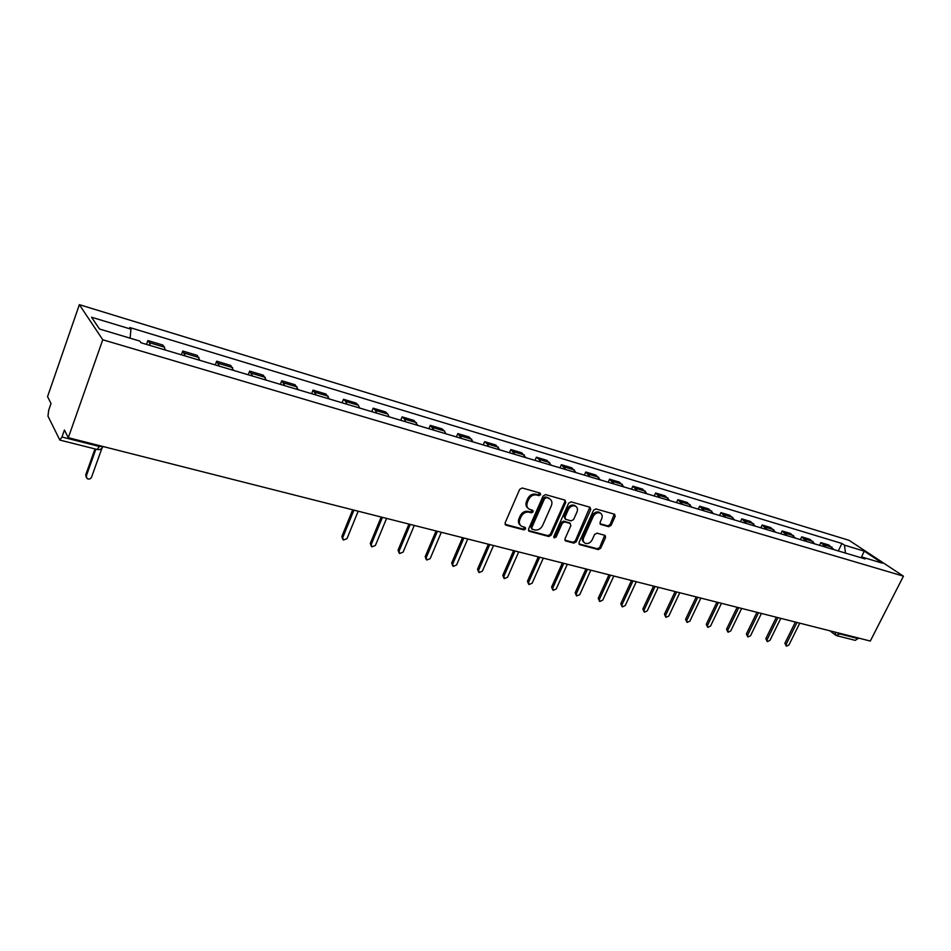 <?xml version="1.0" encoding="UTF-8"?>
<svg xmlns="http://www.w3.org/2000/svg" width="951" height="951" viewBox="0 0 951 951"><rect width="100%" height="100%" fill="white"/><g stroke="black" fill="none" stroke-linecap="round" stroke-linejoin="round"><path stroke-width="1.43" d="M540.655 494.675L540.049 493.046L522.194 487.982L519.674 489.373L505.1 522.884L505.991 525.178L523.87 529.909L525.606 528.934L525.249 527.448L521.576 526.272C519.353 524.726 518.794 522.444 519.912 519.412L521.124 516.643C523.026 513.148 525.665 511.674 529.077 512.197L531.371 512.827L533.107 511.864L532.738 510.342L529.148 509.177C526.878 507.62 526.307 505.302 527.436 502.211L528.661 499.43C530.563 495.923 533.214 494.437 536.614 494.995L538.908 495.649L540.655 494.675M527.971 508.203C525.903 506.598 525.428 504.327 526.521 501.403L527.734 498.621C529.636 495.114 532.287 493.64 535.686 494.199L537.981 494.841L539.811 492.987M505.029 524.322L522.967 529.065L524.797 527.294M520.387 525.249C518.39 523.656 517.938 521.433 519.008 518.58L520.221 515.822C522.111 512.327 524.75 510.853 528.162 511.376L530.456 512.007L532.287 510.188M608.723 526.699L611.077 525.356L615.154 516.381L614.679 514.265L595.932 508.916L593.543 510.271L579.04 542.498L579.504 544.578L598.322 549.595L600.675 548.251L605.561 537.493L605.109 535.413L596.943 533.154L594.565 534.51L592.14 539.883C590.226 543.116 587.837 544.21 584.96 543.164C583.189 541.939 582.773 540.085 583.712 537.612L593.258 516.417C595.16 513.195 597.537 512.09 600.39 513.112C602.221 514.348 602.649 516.238 601.686 518.77L600.081 522.301L600.557 524.405L608.723 526.699L607.748 525.891L610.102 524.548L614.263 514.111M903.45 576.163L870.296 641.045L68.306 437.71L102.767 339.769L903.45 576.163L849.088 540.334L79.361 304.665L47.55 396.65L51.021 403.521L48.691 410.238L47.978 416.158L59.818 440.063L61.97 437.008L99.463 446.495L103.255 446.566M565.786 502.413L564.977 500.119L545.577 494.615L543.104 496.006L528.554 529.101L529.053 531.229L548.822 536.507L551.247 535.128L565.786 502.413L564.835 501.617L564.906 500.107M571.064 501.855L589.989 507.228L590.761 509.486L576.258 541.761L573.869 543.128L565.465 540.857L564.989 538.777L570.862 525.653L570.065 523.407L564.656 521.933L562.243 523.3L556.121 537.03L554.195 537.897L553.851 536.423L568.627 503.222L571.064 501.855M858.598 638.073L855.27 640.368L836.939 635.743M68.306 437.71L64.418 430.018L61.97 437.008M102.767 339.769L79.361 304.665M165.189 349.98L164.416 347.163L149.497 342.693L150.234 345.51M149.497 342.693L147.892 340.565L146.513 344.405M164.416 347.163L162.764 345.023L147.892 340.565M181.368 354.806L182.747 351.026L185.29 355.983M199.829 360.322L197.214 355.365L182.747 351.026M215.271 364.934L216.662 361.202L219.396 366.159M233.53 370.391L230.724 365.434L216.662 361.202M248.259 374.777L249.649 371.104L252.562 376.061M266.328 380.174L263.344 375.217L249.649 371.104M280.367 384.37L281.758 380.757L284.848 385.702M298.245 389.708L295.083 384.751L281.758 380.757M311.631 393.702L313.022 390.136L316.267 395.081M329.319 398.98L326.015 394.035L313.022 390.136M342.087 402.796L343.477 399.277L345.712 401.477L346.877 404.223M359.585 408.015L358.396 405.281L356.126 403.081L343.477 399.277M371.758 411.652L373.161 408.193L375.467 410.392L376.691 413.126M389.078 416.823L387.83 414.089L385.488 411.89L373.161 408.193M400.692 420.283L402.083 416.871L404.472 419.082L405.756 421.804M417.834 425.406L414.101 420.485L402.083 416.871M428.889 428.711L430.292 425.347L434.084 430.256M445.853 433.775L444.497 431.065L442.013 428.865L430.292 425.347M456.397 436.925L457.8 433.597L461.71 438.506M473.194 441.93L469.223 437.032L457.8 433.597M483.239 444.937L484.63 441.656L487.221 443.867L488.659 446.554M499.869 449.894L495.792 445.009L484.63 441.656M509.427 452.747L510.818 449.526L514.955 454.4M525.891 457.669L521.719 452.795L510.818 449.526M534.997 460.391L536.388 457.205L539.098 459.404L540.62 462.067M551.295 465.253L547.027 460.391L536.388 457.205M559.973 467.844L561.352 464.694L565.69 469.544M576.116 472.659L571.741 467.809L561.352 464.694M584.366 475.12L585.745 472.017L590.155 476.855M600.343 479.898L595.897 475.06L585.745 472.017M608.188 482.24L609.567 479.173L614.073 483.988M624.022 486.96L619.481 482.145L609.567 479.173M631.476 489.183L632.855 486.163L637.432 490.966M647.155 493.866L642.555 489.076L632.855 486.163M654.24 495.982L655.619 492.998L660.267 497.777M669.777 500.618L665.094 495.84L655.619 492.998M676.506 502.627L677.873 499.679L682.592 504.446M691.888 507.228L687.145 502.461L677.873 499.679M698.284 509.13L699.651 506.217L704.429 510.972M713.523 513.683L708.709 508.94L699.651 506.217M719.574 515.49L720.941 512.613L725.791 517.344M734.683 519.995L729.809 515.276L720.941 512.613M740.425 521.707L741.78 518.866L746.678 523.585M755.391 526.176L750.458 521.469L741.78 518.866M760.824 527.805L762.179 524.988L767.136 529.683M775.647 532.227L770.679 527.543L762.179 524.988M780.795 533.761L782.138 530.979L787.143 535.663M795.488 538.147L790.459 533.475L782.138 530.979M800.35 539.597L801.693 536.851L806.745 541.511M814.912 543.948L809.836 539.3L801.693 536.851M819.5 545.315L820.844 542.605L825.943 547.241M833.944 549.63L828.82 544.994L820.844 542.605M845.498 553.078L844.44 545.149L864.221 551.14L882.469 563.182L862.557 557.227L865.137 558.95L140.974 342.752L139.714 341.04L99.498 329.022L91.546 317.23L130.965 329.165L130.097 338.164M844.44 545.149L841.956 543.496L129.764 327.536L130.965 329.165M838.259 550.926L841.956 543.496M862.557 557.227L861.273 557.785M861.19 557.761L864.221 551.14M528.471 530.527L547.895 535.663L550.32 534.296L564.835 501.617M546.266 497.73L544.543 498.693L531.764 527.71L532.12 529.196L534.759 529.933C538.111 530.432 540.739 528.958 542.605 525.511L551.342 505.766C552.495 502.675 551.925 500.357 549.642 498.811L545.327 496.921L543.603 497.884L544.543 498.693M531.823 528.934L530.848 526.878L543.603 497.884M549.821 498.918L548.668 498.407M545.327 496.921L547.728 497.599M564.894 540.168L572.918 542.296L575.307 540.929L589.87 507.192M569.804 523.05L563.717 521.112L561.292 522.479L555.194 536.198L556.121 537.03M553.732 537.184L555.194 536.198M576.984 511.959C577.946 509.403 577.495 507.489 575.628 506.217C572.692 505.159 570.279 506.277 568.365 509.546L564.977 517.142L565.786 519.401L571.194 520.875L573.608 519.519L576.984 511.959M574.677 505.421L575.628 506.217L574.677 505.421C571.741 504.363 569.316 505.468 567.414 508.749L568.365 509.546M565.096 518.937L564.038 516.322L567.414 508.749M599.998 523.739L607.748 525.891M600.354 513.076L599.415 512.304C596.562 511.281 594.185 512.387 592.295 515.608L593.258 516.417M583.985 542.32C582.226 541.095 581.822 539.253 582.761 536.792L592.295 515.608M578.933 543.889L597.371 548.763L599.712 547.419L604.693 535.27M95.885 449.145L86.303 475.975L87.112 478.591C89.025 479.518 90.488 479.066 91.534 477.236L101.959 448.171M86.196 477.152L85.733 474.858L95.005 448.92M353.938 510.128L342.729 537.636L343.37 540.037L346.984 538.658L358.182 511.198M342.693 539.193L341.825 536.53L352.702 509.807M382.445 517.356L371.235 544.495L371.853 546.861L375.383 545.482L386.582 518.402M371.211 546.1L370.308 543.39L381.173 517.035M410.25 524.405L399.051 551.176L399.646 553.518L403.093 552.151L414.291 525.428M399.04 552.828L398.089 550.082L408.954 524.072M437.389 531.288L426.203 557.702L426.773 560.02L430.149 558.653L441.335 532.287M426.203 559.39L425.204 556.608L436.069 530.943M463.886 538.004L452.7 564.074L453.247 566.368L456.551 565.001L467.737 538.979M452.712 565.786L451.677 562.98L462.531 537.66M489.753 544.554L478.579 570.303L479.114 572.561L482.347 571.206L493.521 545.517M478.603 572.038L477.533 569.209L488.374 544.21M515.026 550.962L503.864 576.377L504.375 578.612L507.537 577.269L518.699 551.901M503.899 578.137L502.794 575.296L513.623 550.605M539.704 557.227L528.566 582.321L529.053 584.532L532.156 583.177L543.294 558.13M528.601 584.08L527.472 581.239L538.29 556.858M563.824 563.337L552.709 588.122L553.173 590.309L556.216 588.966L567.343 564.228M552.745 589.905L551.592 587.052L562.386 562.98M587.409 569.316L576.306 593.804L576.758 595.956L579.741 594.625L590.844 570.184M576.354 595.576L575.177 592.723L585.947 568.948M610.471 575.165L599.392 599.344L599.819 601.484L602.744 600.152L613.823 576.021M599.439 601.139L598.227 598.286L608.985 574.784M633.021 580.883L621.966 604.777L622.37 606.881L625.247 605.561L636.302 581.715M622.013 606.56L620.789 603.707L631.523 580.502M655.073 586.47L644.041 610.09L644.433 612.171L647.262 610.863L658.282 587.29M644.1 611.873L642.852 609.032L653.563 586.089M676.66 591.95L665.652 615.285L666.033 617.342L668.803 616.034L679.799 592.746M665.712 617.068L664.452 614.227L675.127 591.558M697.784 597.299L686.812 620.373L687.169 622.406L689.891 621.11L700.863 598.084M686.872 622.156L685.588 619.315L696.239 596.907M718.457 602.542L707.52 625.342L707.853 627.363L710.54 626.067L721.476 603.314M707.58 627.125L706.284 624.308L716.911 602.149M738.713 607.677L727.8 630.228L728.121 632.213L730.748 630.929L741.661 608.426M727.848 631.999L726.552 629.182L737.144 607.285M758.541 612.706L747.652 634.995L747.962 636.968L750.553 635.696L761.43 613.443M747.712 636.766L746.392 633.96L756.96 612.313M777.966 617.627L767.112 639.678L767.409 641.628L769.953 640.356L780.795 618.352M767.172 641.438L765.84 638.644L776.373 617.235M796.997 622.453L786.18 644.267L786.453 646.193L788.961 644.933L799.767 623.167M786.227 646.014L784.896 643.233L795.393 622.049M813.022 541.476L804.867 539.027M793.621 535.663L785.288 533.166M773.805 529.719L765.293 527.175M753.561 523.656L744.871 521.053M732.876 517.463L723.996 514.8M711.752 511.127L702.67 508.416M690.141 504.66L680.857 501.878M668.054 498.039L658.567 495.198M645.467 491.275L635.755 488.362M622.37 484.356L612.432 481.372M598.726 477.271L588.55 474.228M574.523 470.02L564.121 466.905M549.749 462.602L539.098 459.404M524.393 455.006L513.469 451.737M498.407 447.22L487.221 443.867M471.779 439.243L460.32 435.808M444.497 431.065L432.741 427.546M416.514 422.684L404.472 419.082M387.83 414.089L375.467 410.392M358.396 405.281L345.712 401.477M328.178 396.222L315.161 392.323M297.176 386.938L283.802 382.932M265.329 377.392L251.587 373.279M232.615 367.597L218.492 363.365M198.985 357.517L184.482 353.178M832.03 547.17L824.042 544.768M99.76 445.674L97.24 449.49C99.772 449.966 101.662 449.062 102.898 446.768L102.91 446.72M840.113 633.39L839.828 633.948L858.313 638.632M836.333 632.427L839.828 633.948L836.167 635.387M836.785 635.708L835.751 635.232L835.109 632.118M535.686 494.199L536.614 494.995M527.734 498.621L528.661 499.43M526.521 501.403L527.436 502.211M530.456 512.007L531.371 512.827M528.162 511.376L529.077 512.197M520.221 515.822L521.124 516.643M519.008 518.58L519.912 519.412M522.967 529.065L523.87 529.909M505.1 524.334L505.991 525.178M537.981 494.841L538.908 495.649M550.32 534.296L551.247 535.128M547.895 535.663L548.822 536.507M528.494 530.527L529.41 531.371M530.848 526.878L531.764 527.71M589.798 508.678L590.761 509.486M575.307 540.929L576.258 541.761M572.918 542.296L573.869 543.128M564.906 540.204L565.797 541M569.114 522.586L570.065 523.407M563.717 521.112L564.656 521.933M561.292 522.479L562.243 523.3M564.038 516.322L564.977 517.142M600.033 523.846L600.842 524.524M582.761 536.792L583.712 537.612M604.598 536.673L605.561 537.493M599.712 547.419L600.675 548.251M597.371 548.763L598.322 549.595M578.957 543.948L579.813 544.697M614.168 515.585L615.154 516.381M610.102 524.548L611.077 525.356M85.733 474.858L86.303 475.975M341.825 536.53L342.729 537.636M370.308 543.39L371.235 544.495M398.089 550.082L399.051 551.176M425.204 556.608L426.203 557.702M451.677 562.98L452.7 564.074M477.533 569.209L478.579 570.303M502.794 575.296L503.864 576.377M527.472 581.239L528.566 582.321M551.592 587.052L552.709 588.122M575.177 592.723L576.306 593.804M598.227 598.286L599.392 599.344M620.789 603.707L621.966 604.777M642.852 609.032L644.041 610.09M664.452 614.227L665.652 615.285M685.588 619.315L686.812 620.373M706.284 624.308L707.52 625.342M726.552 629.182L727.8 630.228M746.392 633.96L747.652 634.995M765.84 638.644L767.112 639.678M784.896 643.233L786.18 644.267M835.382 634.947L829.878 630.798M97.24 449.49L59.901 440.087M548.703 498.003L549.642 498.811M569.423 522.717L570.374 523.537M599.415 512.304L600.39 513.112"/></g></svg>
